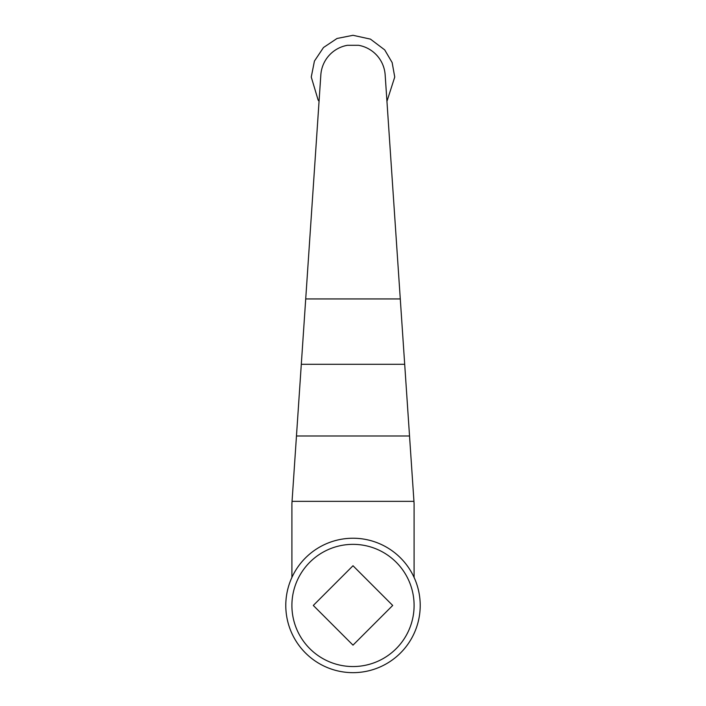 <?xml version="1.0" encoding="UTF-8"?>
<svg xmlns="http://www.w3.org/2000/svg" width="706" height="706" viewBox="0 0 706 706"><rect width="100%" height="100%" fill="white"/><g stroke="black" fill="none" stroke-linecap="round" stroke-linejoin="round"><path stroke-width="1.06" d="M313.305 605.448L353 645.143L392.695 605.448L353 565.744L313.305 605.448M353 544.352A61.095 61.095 0 0 1 405.915 635.991A61.095 61.095 0 0 1 300.085 635.991A61.095 61.095 0 0 1 353 544.352M404.697 364.296L301.303 364.296L320.842 74.871A32.229 32.229 0 0 1 347.484 45.29L358.516 45.29A32.229 32.229 0 0 1 385.158 74.871L414.095 503.59L414.095 577.446M301.303 364.296L291.905 503.59L291.905 577.446M353 538.237A67.202 67.202 0 0 1 411.201 639.054A67.202 67.202 0 0 1 294.799 639.054A67.202 67.202 0 0 1 353 538.237M409.533 435.99L296.467 435.99M400.284 298.938L305.716 298.938M413.945 501.348L292.055 501.348M386.95 101.337L394.742 77.042L392.148 62.56L384.699 49.879L370.447 39.121L353 35.3L337.027 38.477L323.48 47.531L314.435 61.069L311.258 77.042L318.097 99.934L319.05 101.337"/></g></svg>
